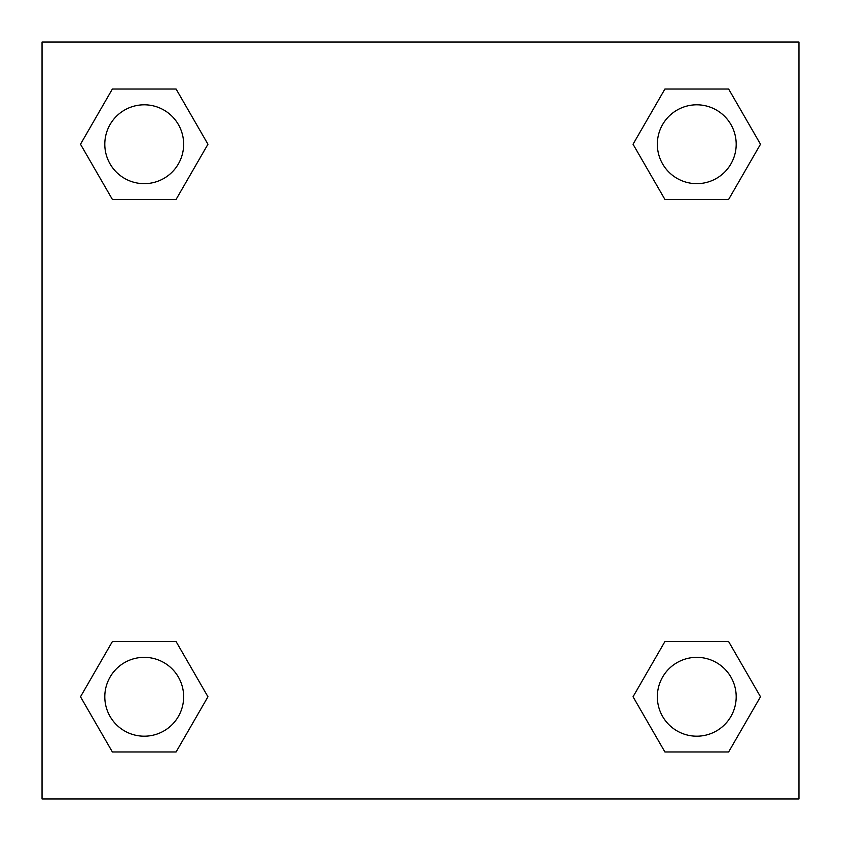 <?xml version="1.0" encoding="UTF-8"?>
<svg xmlns="http://www.w3.org/2000/svg" width="841" height="841" viewBox="0 0 841 841"><rect width="100%" height="100%" fill="white"/><g stroke="black" fill="none" stroke-linecap="round" stroke-linejoin="round"><path stroke-width="1.26" d="M728.632 199.422L664.905 199.422L728.632 199.422L760.495 144.231L728.632 199.422L664.905 199.422L633.042 144.231L664.905 89.041L633.042 144.231M112.368 89.041L176.095 89.041L112.368 89.041L176.095 89.041L207.958 144.231L176.095 199.422L112.368 199.422L176.095 199.422L112.368 199.422L80.505 144.231L112.368 89.041L80.505 144.231M112.368 641.578L176.095 641.578L112.368 641.578L80.505 696.769L112.368 641.578L176.095 641.578L207.958 696.769L176.095 751.959L112.368 751.959L176.095 751.959L112.368 751.959L80.505 696.769M677.951 641.578L664.905 641.578L677.951 641.578L664.905 641.578L633.042 696.769L664.905 641.578L728.632 641.578L664.905 641.578L728.632 641.578L760.495 696.769L728.632 751.959L664.905 751.959L728.632 751.959L664.905 751.959L633.042 696.769M798.95 42.05L42.05 42.05L42.05 798.95L798.95 798.95L798.95 42.05M664.905 89.041L728.632 89.041L664.905 89.041L728.632 89.041L760.495 144.231M736.19 696.769A39.422 39.422 0 0 0 677.058 662.624A39.422 39.422 0 0 0 677.058 730.913A39.422 39.422 0 0 0 736.19 696.769M183.653 696.769A39.422 39.422 0 0 0 124.521 662.624A39.422 39.422 0 0 0 124.521 730.913A39.422 39.422 0 0 0 183.653 696.769M736.19 144.231A39.422 39.422 0 0 0 677.058 110.087A39.422 39.422 0 0 0 677.058 178.376A39.422 39.422 0 0 0 736.19 144.231M183.653 144.231A39.422 39.422 0 0 0 124.521 110.087A39.422 39.422 0 0 0 124.521 178.376A39.422 39.422 0 0 0 183.653 144.231M163.049 641.578L176.095 641.578M677.951 199.422L664.905 199.422M176.095 199.422L163.049 199.422"/></g></svg>
